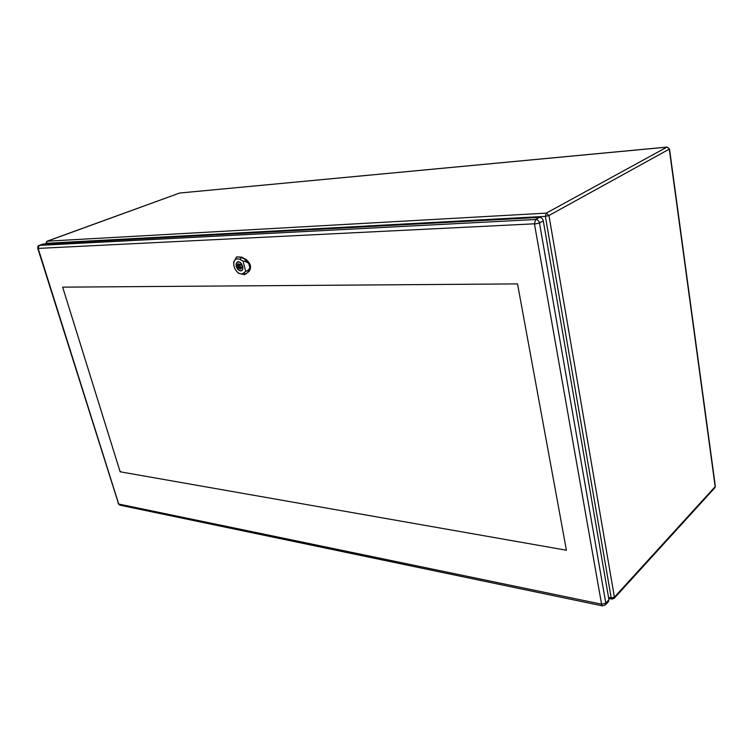 <?xml version="1.0" encoding="UTF-8"?>
<svg xmlns="http://www.w3.org/2000/svg" width="753" height="753" viewBox="0 0 753 753"><rect width="100%" height="100%" fill="white"/><g stroke="black" fill="none" stroke-linecap="round" stroke-linejoin="round"><path stroke-width="1.13" d="M602.4 605.873L605.393 604.923L608.537 601.496L608.951 599.736L543.28 220.845C542.706 218.671 541.435 217.523 539.449 217.41L42.921 244.085M517.527 283.9L566.425 550.227L120.141 471.802L62.659 287.147L517.527 283.9M120.857 471.397L120.141 471.802M249.93 268.106L248.292 270.948L250.175 268.652L248.801 271.485L247.313 270.826L245.694 271.334L243.05 261.14L244.838 261.244L248.669 263.202L249.93 268.106L247.313 270.826M245.723 260.472L248.669 263.202M246.146 260.529L248.603 262.543L250.175 268.652M240.631 270.92C236.141 268.689 235.087 265.705 237.468 261.969C240.998 260.152 245.158 269.329 241.449 270.741L240.631 270.92M244.791 274.647L249.224 271.315C251.681 267.334 250.664 263.428 246.193 259.597L241.769 257.168L236.734 256.877M248.603 262.543L245.789 259.794L241.355 257.366L236.546 256.961L233.703 262.157L233.722 263.663M245.694 271.334L243.539 273.132C241.929 274.327 240.056 274.139 237.92 272.577C235.124 270.129 233.731 267.061 233.741 263.362C234.343 259.277 236.433 257.968 239.991 259.456L243.05 261.14M237.694 272.388L238.814 273.395L244.603 274.732L249.224 271.315M242.654 266.289C241.459 263.013 239.746 261.602 237.506 262.044C236.197 262.778 235.783 264.247 236.263 266.44C237.459 269.715 239.172 271.118 241.421 270.666C242.711 269.932 243.115 268.473 242.654 266.289M241.572 267.164L242.522 267.136L242.089 265.451L238.23 263.663L237.327 265.574L236.386 265.593L236.819 267.277L240.678 269.056L242.466 266.76M238.447 266.393L240.056 267.71L240.442 266.336L238.833 265.018L238.447 266.393M240.188 264.199L237.327 265.574M237.76 267.249L238.635 266.863M236.819 267.277L238.494 266.524M608.546 597.411L611.22 597.948L545.379 216.375L46.225 243.313L46.366 243.784M546.273 213.127L666.904 147.136L179.647 193.032L47.1 241.186L546.273 213.127L545.379 216.375L548.956 215.518L614.41 597.176L715.171 486.636L669.285 149.132L548.956 215.518L546.273 213.127M611.982 599.087L611.22 597.948L614.41 597.176L614.119 598.4L714.851 487.765L715.331 486.231M45.933 243.275L47.1 241.186L46.093 243.793M669.492 148.906L666.904 147.136L669.492 148.906L715.331 486.184L714.851 487.765M46.695 241.421L179.365 193.135M180.108 192.984L667.083 147.07M605.393 604.923L605.817 603.162L608.951 599.736M601.581 604.188L118.71 504.039L38.139 248.405L534.432 223.81L601.581 604.188L605.817 603.162L539.477 222.954L543.28 220.845M534.743 224.083L539.477 222.954C538.903 220.77 537.623 219.622 535.637 219.499L539.449 217.41M534.432 223.81L535.637 219.499L39.363 245.384L43.316 243.944M38.196 248.217L39.147 245.431C38.045 245.657 37.575 246.626 37.763 248.349L38.139 248.405M119.887 505.159L118.71 504.039M118.117 503.55L119.765 505.131L602.287 605.854L601.374 604.377M37.763 248.349L118.55 503.851M244.838 261.244L246.193 259.597M239.991 259.456L241.769 257.168M243.539 273.132L246.099 273.913M240.056 267.71L242.447 266.618M608.725 598.428L611.907 599.077L614.119 598.4M43.109 243.991L39.147 245.431M247.276 261.112L246.127 260.397M245.798 260.896L246.862 261.536M248.838 271.202L249.845 269.762M237.92 272.577L238.814 273.395M233.741 263.362L233.703 262.157M237.995 261.818L237.506 262.044M241.911 270.449L241.421 270.666M240.348 264.341L238.833 265.018"/></g></svg>

